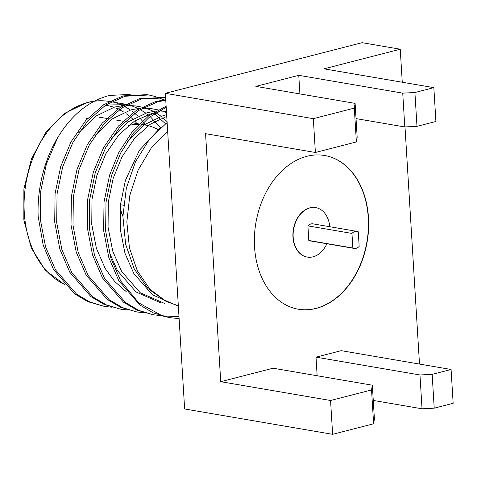 <?xml version="1.0" encoding="UTF-8"?>
<svg xmlns="http://www.w3.org/2000/svg" width="477" height="477" viewBox="0 0 477 477"><rect width="100%" height="100%" fill="white"/><g stroke="black" fill="none" stroke-linecap="round" stroke-linejoin="round"><path stroke-width="0.72" d="M355.055 231.482A8.634 6.249 99.7 0 0 351.966 233.426L307.915 225.877L308.81 240.468A8.634 6.249 99.7 0 0 310.062 240.873L354.107 248.416A8.634 6.249 99.7 0 0 359.169 246.388L358.275 231.798A8.634 6.249 99.7 0 0 357.029 231.393A8.634 6.249 99.7 0 0 355.055 231.482M357.029 231.393L312.978 223.85A8.634 6.249 99.7 0 0 311.004 223.94A8.634 6.249 99.7 0 0 307.915 225.877M329.78 226.73A25.09 18.162 99.7 0 0 315.756 207.632A25.09 18.162 99.7 0 0 310.02 207.894A25.09 18.162 99.7 0 0 293.176 233.193A25.09 18.162 99.7 0 0 307.283 257.091A25.09 18.162 99.7 0 0 313.013 256.829A25.09 18.162 99.7 0 0 326.864 243.753M315.637 207.614A25.09 18.162 99.7 0 0 315.524 207.59A25.09 18.162 99.7 0 0 309.794 207.853A25.09 18.162 99.7 0 0 292.95 233.158A25.09 18.162 99.7 0 0 307.051 257.049A25.09 18.162 99.7 0 0 307.164 257.067M306.866 156.313A77.978 56.441 99.7 0 0 254.515 234.958A77.978 56.441 99.7 0 0 298.352 309.221A77.978 56.441 99.7 0 0 316.168 308.404A77.978 56.441 99.7 0 0 368.524 229.759A77.978 56.441 99.7 0 0 324.688 155.502A77.978 56.441 99.7 0 0 306.866 156.313M324.569 155.478A77.978 56.441 -80.3 0 1 368.286 229.801A77.978 56.441 -80.3 0 1 315.941 308.369A77.978 56.441 -80.3 0 1 298.238 309.197M123.531 205.247L120.484 204.728M122.917 215.974A20.296 14.692 -80.3 0 1 120.168 208.234M122.923 215.544A20.296 14.692 -80.3 0 1 120.317 207.197M102.656 105L103.7 104.743M107.373 104.004L125.564 104.242M127.425 104.642L130.024 105.334M132.046 105.977L138.02 108.452M140.107 109.531L145.777 113.085M147.673 114.492L149.068 115.607M150.207 116.573L160.415 127.782M165.799 100.921L164.774 100.367M163.838 99.89L156.957 97.022M155.997 96.706L148.913 94.983L125.046 96.247L105.834 104.982L87.828 120.729L72.999 142.194L62.672 166.926L57.055 193.966L56.685 222.515L61.879 249.632L71.83 272.665L92.86 296.927L106.204 304.821L120.615 309.174L127.86 309.972M148.913 94.983L146.934 94.643L123.06 95.907L103.855 104.642L85.848 120.395L71.019 141.854L60.692 166.586L55.076 193.626L54.706 222.175L59.899 249.292L69.851 272.325L90.88 296.587L104.224 304.481L120.615 309.174M165.757 100.236L157.672 101.834L138.461 110.575L120.454 126.322L105.626 147.781L95.305 172.519L89.682 199.559L89.312 228.107L94.506 255.225L104.463 278.252L125.493 302.519L138.831 310.408L153.248 314.766L160.487 315.559M165.728 99.693L155.693 101.494L136.482 110.235L118.475 125.982L103.646 147.447L93.319 172.179L87.702 199.219L87.333 227.767L92.526 254.885L102.477 277.918L123.513 302.179L136.851 310.068L153.248 314.766M165.614 97.845L141.359 99.037L122.148 107.778L104.141 123.525L89.312 144.99L78.985 169.723L73.369 196.762L72.999 225.311L78.192 252.428L88.144 275.462L109.179 299.723L122.517 307.617L136.935 311.97L144.173 312.769M165.233 97.779L163.247 97.439L139.379 98.697L120.168 107.438L102.161 123.185L87.333 144.65L77.006 169.383L71.389 196.423L71.019 224.971L76.213 252.089L86.164 275.122L107.2 299.383L120.538 307.277L136.935 311.97M179.096 318.332A107.945 78.133 -80.3 0 1 169.311 317.515A107.945 78.133 -80.3 0 1 162.204 315.822L138.694 302.812L120.776 281.048L110.819 258.015L105.626 230.898L106.001 202.349L111.618 175.309L120.675 152.98L133.453 133.071L149.08 117.443L166.193 107.301M166.121 106.204L148.478 116.048L132.272 131.741L119 152.05L109.638 174.97L104.022 202.01L103.646 230.564L108.839 257.675L118.797 280.709L139.827 304.97L153.165 312.864L169.311 317.515M57.657 137.632L46.358 164.13L40.742 191.17L40.372 219.718L45.565 246.836L55.517 269.869L76.547 294.13L89.891 302.024L104.302 306.383L87.905 301.685L74.567 293.79L53.537 269.529L43.186 245.178L38.166 216.445A107.945 78.133 99.7 0 1 57.657 137.632C71.663 114.772 88.972 100.695 109.579 95.418L130.221 94.434M167.123 122.511L149.492 139.212L135.51 161.703L126.327 188.188L122.911 216.486L125.636 244.23L134.27 269.028L148.12 288.71L166.306 301.547L149.963 289.241L137.328 270.817L129.416 247.754L126.846 221.883L129.833 195.272L138.139 170.05L151.096 148.234L167.677 131.557M351.966 233.426L352.861 248.01A8.634 6.249 99.7 0 0 354.107 248.416M352.861 248.01L308.81 240.468M179 316.704L162.204 315.822M104.302 306.383L111.54 307.176M86.063 118.731A77.721 56.256 -80.3 0 1 87.708 118.344M99.103 117.396A77.721 56.256 -80.3 0 1 103.819 117.926L106.663 118.409M178.332 305.763L166.306 301.547M165.942 124.169L154.357 113.645M141.806 107.075L135.522 105.942L126.232 105.298M123.346 105.477L114.635 107.063L95.746 116.173L78.502 132.97M158.125 109.865L151.841 108.732L142.545 108.094M139.666 108.273L130.948 109.859L112.065 118.97L94.822 135.766M155.979 111.069L147.262 112.655L128.379 121.766L111.135 138.557M166.646 114.713L163.581 115.446L144.692 124.557L127.448 141.353M109.12 251.916L117.461 270.638L136.058 291.984L160.582 302.77M160.451 127.753L139.403 150.255L125.397 180.431L120.538 204.216L120.299 229.324L124.95 253.174L133.775 273.434L152.378 294.78L176.895 305.566L178.332 305.811M167.069 121.617L162.86 117.7M161.017 116.215L155.842 112.685M153.475 111.362L147.631 108.774M145.646 108.1L143.607 107.51M166.515 112.59L163.945 111.57M161.959 110.897L159.92 110.306M166.455 111.612L156.623 112.202M152.92 112.948L134.532 121.045L118.797 134.908L105.846 153.785L96.849 175.542L91.989 199.32L91.751 224.434L96.396 248.284L105.226 268.545L114.575 281.388L126.244 291.626M166.747 116.406L150.177 124.288L134.711 138.151L122.011 156.861L113.162 178.332L108.303 202.117L108.064 227.225L112.715 251.081L121.54 271.335L140.137 292.681L164.66 303.473M158.281 129.72A77.721 56.256 99.7 0 0 144.93 124.968A77.721 56.256 99.7 0 0 141.114 124.497M138.902 124.39A77.721 56.256 99.7 0 0 128.54 125.445M434.219 408.175L422.038 408.795L419.969 374.97L432.15 374.356L434.219 408.175L453.15 403.303L451.081 369.484L341.246 350.667L316.007 357.16L317.145 375.751M419.498 364.07L404.997 126.954M402.26 82.241L400.245 49.214L324.008 68.837L433.843 87.649L414.912 92.52L416.981 126.345L435.912 121.468L433.843 87.649M416.981 126.345L404.8 126.96L402.731 93.14L298.769 75.33L299.908 93.921M298.769 75.33L255.863 86.373L355.103 103.378L354.31 108.118L313.323 118.672L165.334 93.319L362.091 42.68L400.245 49.214M313.323 118.672L315.392 152.491L205.557 133.673L220.726 381.683L273.1 368.208L372.34 385.207L371.547 389.953L330.561 400.501L220.726 381.683M422.038 408.795L373.27 400.436M165.334 93.319L184.641 408.968L332.63 434.32L373.616 423.773L374.409 419.027L372.34 385.207M402.731 93.14L414.912 92.52M315.392 152.491L356.379 141.937L357.172 137.197L355.103 103.378M330.561 400.501L332.63 434.32M354.31 108.118L356.379 141.937M371.547 389.953L373.616 423.773M404.8 126.96L356.033 118.606M419.969 374.97L316.007 357.16M451.081 369.484L432.15 374.356M145.604 125.087A94.899 68.688 99.7 0 0 143.434 122.267M142.42 121.045A94.899 68.688 99.7 0 0 139.678 118.004M137.847 116.173A94.899 68.688 99.7 0 0 134.592 113.258M133.435 112.322A94.899 68.688 99.7 0 0 132.242 111.397M130.334 110.032A94.899 68.688 99.7 0 0 124.527 106.532M122.553 105.554A94.899 68.688 99.7 0 0 116.925 103.312M109.269 101.434A94.899 68.688 99.7 0 0 87.971 102.489A94.899 68.688 99.7 0 0 25.15 188.606A94.899 68.688 99.7 0 0 64.252 284.292M105.536 105.173A90.582 65.564 -80.3 0 1 113.824 107.289M116.626 108.38A90.582 65.564 -80.3 0 1 117.926 108.953M119.393 109.65A90.582 65.564 -80.3 0 1 124.014 112.262M126.268 113.77A90.582 65.564 -80.3 0 1 128.945 115.792M130.149 116.782A90.582 65.564 -80.3 0 1 132.618 118.994M134.621 120.985A90.582 65.564 -80.3 0 1 137.006 123.609M109.656 101.5C102.257 100.236 94.756 100.575 87.154 102.513L64.979 113.168L45.679 132.624L31.446 158.889L23.886 189.113L23.85 219.963L31.315 248.028L45.375 270.268L64.383 284.435M124.342 104.016L111.254 101.774M144.93 124.968L141.275 124.342M139.296 124.002L132.04 122.756M127.961 122.058L124.962 121.546M122.977 121.206L115.726 119.965M111.648 119.268L108.643 118.749"/></g></svg>
